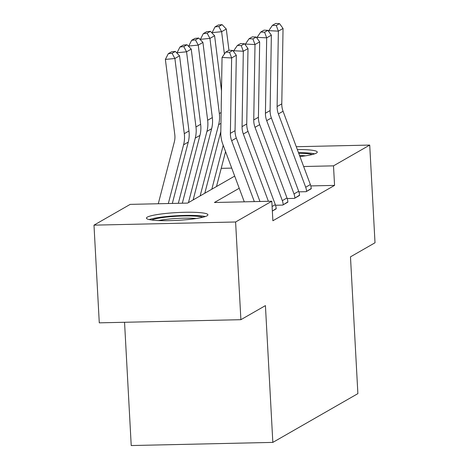 <?xml version="1.0" encoding="UTF-8"?>
<svg xmlns="http://www.w3.org/2000/svg" width="469" height="469" viewBox="0 0 469 469"><rect width="100%" height="100%" fill="white"/><g stroke="black" fill="none" stroke-linecap="round" stroke-linejoin="round"><path stroke-width="0.7" d="M297.317 149.529A30.772 3.899 176.9 0 1 317.261 152.097A30.772 3.899 176.9 0 1 316.382 153.093A30.772 3.899 176.9 0 1 299.937 156.558M207.034 215.799A30.772 3.899 176.9 0 1 173.612 220.53A30.772 3.899 176.9 0 1 146.451 218.126A30.772 3.899 176.9 0 1 147.325 217.129A30.772 3.899 176.9 0 1 180.747 212.398A30.772 3.899 176.9 0 1 207.908 214.796A30.772 3.899 176.9 0 1 207.034 215.799M124.549 322.279L131.22 445.55L272.835 442.396L357.882 393.626L350.478 256.848L375.012 242.778L369.719 145.079L333.5 165.85L303.648 166.513M272.835 442.396L265.425 305.618L240.89 319.688L99.281 322.842L93.988 225.143L130.206 204.373L187.618 203.095L234.693 176.098M239.225 188.268L214.409 202.497L271.815 201.219L272.876 220.758L334.561 185.39L310.795 185.917M272.102 206.501L275.321 204.654A13.806 13.284 -119.8 0 1 276.194 208.84L272.348 211.044L276.177 208.582M275.526 205.246L282.737 205.088L287.86 201.881M287.21 198.545L294.415 198.387L299.539 195.18M298.888 191.85L306.099 191.686L311.223 188.485M240.89 319.688L235.602 221.989L93.988 225.143M296.273 146.715L369.719 145.079M334.561 185.39L333.5 165.85M271.815 201.219L235.602 221.989M231.721 168.113L221.216 168.348M254.333 201.611L231.657 140.723A19.727 18.977 60.2 0 1 230.379 133.337L231.639 57.945L222.054 57.453L220.799 132.844A29.588 28.468 -119.8 0 0 222.711 143.924L244.279 201.834M259.961 201.482L236.329 138.044A19.727 18.977 60.2 0 1 235.057 130.658L236.312 55.266L231.639 57.945L229.546 52.317L232.817 50.441L228.989 50.247L225.718 52.123L229.546 52.317M225.718 52.123L222.054 57.453M236.312 55.266L232.817 50.441M175.371 51.438L171.566 51.807L168.295 53.683L172.1 53.314L175.371 51.438L179.557 55.823L188.966 130.98A29.588 28.468 60.2 0 1 188.257 142.119L172.328 203.435M179.557 55.823L174.884 58.502L184.294 133.659A29.588 28.468 60.2 0 1 183.584 144.798L168.33 203.523M172.1 53.314L174.884 58.502L165.375 59.416L168.295 53.683M158.276 203.745L174.316 142.001A19.727 18.977 -119.8 0 0 174.785 134.58L165.375 59.416M268.397 201.295L243.341 134.023A19.727 18.977 60.2 0 1 242.063 126.642L243.317 51.244L233.738 50.752L233.72 51.69M275.321 204.654L248.013 131.343A19.727 18.977 60.2 0 1 246.735 123.963L247.995 48.565L243.317 51.244L241.23 45.622L244.501 43.746L240.667 43.547L237.396 45.423L241.23 45.622M237.396 45.423L233.738 50.752M247.995 48.565L244.501 43.746M282.326 200.638L286.999 197.959A13.806 13.284 -119.8 0 1 287.872 202.139L283.2 204.818A13.806 13.284 -119.8 0 0 282.326 200.638L255.019 127.328A19.727 18.977 60.2 0 1 253.747 119.941L255.001 44.543L245.422 44.051L245.404 44.995M286.999 197.959L259.697 124.648A19.727 18.977 60.2 0 1 258.419 117.262L259.674 41.864L255.001 44.543L252.914 38.921L256.185 37.045L252.351 36.846L249.08 38.722L252.914 38.921M249.08 38.722L245.422 44.051M259.674 41.864L256.185 37.045M294.01 193.937L298.683 191.258A13.806 13.284 -119.8 0 1 299.556 195.438L294.884 198.117A13.806 13.284 -119.8 0 0 294.01 193.937L266.703 120.627A19.727 18.977 60.2 0 1 265.431 113.24L266.685 37.848L257.106 37.356L257.088 38.294M298.683 191.258L271.375 117.948A19.727 18.977 60.2 0 1 270.103 110.561L271.358 35.169L266.685 37.848L264.598 32.22L267.869 30.344L264.035 30.151L260.764 32.027L264.598 32.22M260.764 32.027L257.106 37.356M271.358 35.169L267.869 30.344M187.055 44.743L183.25 45.106L179.979 46.982L183.784 46.619L187.055 44.743L191.241 49.122L200.644 124.279A29.588 28.468 60.2 0 1 199.941 135.418L182.33 203.212M191.241 49.122L186.562 51.801L195.972 126.958A29.588 28.468 60.2 0 1 195.268 138.097L178.331 203.3M183.784 46.619L186.562 51.801L177.059 52.721L179.979 46.982M177.13 53.284L177.059 52.721M198.733 38.042L194.934 38.411L191.663 40.287L195.462 39.918L198.733 38.042L202.919 42.427L212.328 117.584A29.588 28.468 60.2 0 1 211.625 128.717L193.122 199.935M202.919 42.427L198.246 45.106L207.656 120.263A29.588 28.468 60.2 0 1 206.946 131.396L188.45 202.614M195.462 39.918L198.246 45.106L188.743 46.021L191.663 40.287M188.814 46.583L188.743 46.021M210.417 31.341L206.618 31.71L203.347 33.586L207.146 33.217L210.417 31.341L214.603 35.726L221.497 90.81M220.823 131.578L204.806 193.24M214.603 35.726L209.93 38.405L219.34 113.562A29.588 28.468 60.2 0 1 218.63 124.701L200.134 195.919M207.146 33.217L209.93 38.405L200.427 39.32L203.347 33.586M200.498 39.888L200.427 39.32M305.694 187.237L310.367 184.557A13.806 13.284 -119.8 0 1 311.24 188.743L306.568 191.422A13.806 13.284 -119.8 0 0 305.694 187.237L278.387 113.926A19.727 18.977 60.2 0 1 277.115 106.545L278.369 31.147L268.784 30.655L268.772 31.593M310.367 184.557L283.059 111.247A19.727 18.977 60.2 0 1 281.787 103.86L283.042 28.468L278.369 31.147L276.282 25.525L279.553 23.649L275.719 23.45L272.448 25.326L276.282 25.525M272.448 25.326L268.784 30.655M283.042 28.468L279.553 23.649M222.101 24.646L218.296 25.009L215.025 26.885L218.83 26.522L222.101 24.646L226.287 29.025L228.948 50.271M225.566 151.593L216.49 186.539M223.226 145.302L211.818 189.218M226.287 29.025L221.614 31.704L224.405 54.029M218.83 26.522L221.614 31.704L212.105 32.625L215.025 26.885M212.181 33.188L212.105 32.625M151.792 220.014A26.633 3.371 176.9 0 1 195.731 216.168A26.633 3.371 176.9 0 1 202.796 217.253M196.194 218.513A24.658 3.125 -3.1 0 0 194.471 218.378A24.658 3.125 -3.1 0 0 158.499 220.559M205.299 216.537A30.579 3.875 -3.1 0 0 198.451 215.664A30.579 3.875 -3.1 0 0 149.23 219.574M298.7 153.234A26.633 3.371 176.9 0 1 312.149 154.547M305.548 155.814A24.658 3.125 -3.1 0 0 299.539 155.485M314.652 153.838A30.579 3.875 -3.1 0 0 298.495 152.677M231.657 140.723L236.329 138.044M230.379 133.337L235.057 130.658M188.966 130.98L184.294 133.659M188.257 142.119L183.584 144.798M243.341 134.023L248.013 131.343M242.063 126.642L246.735 123.963M255.019 127.328L259.697 124.648M253.747 119.941L258.419 117.262M266.703 120.627L271.375 117.948M265.431 113.24L270.103 110.561M200.644 124.279L195.972 126.958M199.941 135.418L195.268 138.097M212.328 117.584L207.656 120.263M211.625 128.717L206.946 131.396M221.139 112.531L219.34 113.562M220.958 123.365L218.63 124.701M278.387 113.926L283.059 111.247M277.115 106.545L281.787 103.86"/></g></svg>
